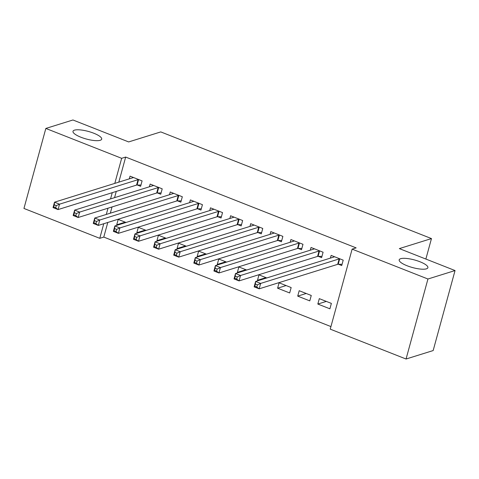 <?xml version="1.0" encoding="UTF-8"?>
<svg xmlns="http://www.w3.org/2000/svg" width="479" height="479" viewBox="0 0 479 479"><rect width="100%" height="100%" fill="white"/><g stroke="black" fill="none" stroke-linecap="round" stroke-linejoin="round"><path stroke-width="0.72" d="M100.219 140.299A14.873 3.928 -164.7 0 1 83.544 138.18A14.873 3.928 -164.7 0 1 73 131.3A14.873 3.928 -164.7 0 1 74.473 130.15A14.873 3.928 -164.7 0 1 91.148 132.276A14.873 3.928 -164.7 0 1 101.692 139.15A14.873 3.928 -164.7 0 1 100.219 140.299M426.412 268.839A14.873 3.928 -164.7 0 1 409.743 266.713A14.873 3.928 -164.7 0 1 399.193 259.84A14.873 3.928 -164.7 0 1 400.672 258.69A14.873 3.928 -164.7 0 1 417.347 260.816A14.873 3.928 -164.7 0 1 427.891 267.689A14.873 3.928 -164.7 0 1 426.412 268.839M107.781 222.466L103.781 237.075L330.935 326.582M103.781 237.075L99.77 238.326L23.95 208.449L45.84 128.438L121.654 158.315L114.798 183.385M45.84 128.438L72.946 119.984L128.653 141.934L160.776 131.911L431.471 238.578L399.342 248.601L455.05 270.551L433.16 350.562L406.054 359.016L330.235 329.145L352.125 249.134L427.945 279.006L406.054 359.016M425.867 259.049L431.471 238.578M137.653 233.051L136.832 232.728L138.311 227.321L146.137 230.405M157.471 192.947L160.728 194.234L162.207 188.828L150.143 184.074L149.4 186.786M177.877 248.9L177.05 248.577L178.529 243.17L186.355 246.254M197.695 208.802L200.952 210.083L202.431 204.677L190.361 199.923L189.618 202.635M218.095 264.749L217.274 264.426L218.753 259.019L226.579 262.103M237.919 224.651L241.171 225.932L242.649 220.526L230.585 215.772L229.842 218.49M258.319 280.598L257.498 280.275L258.977 274.868L266.797 277.952M278.137 240.5L281.395 241.781L282.873 236.375L270.809 231.62L270.06 234.339M309.781 300.878L311.26 295.471L299.195 290.717L297.716 296.124L309.781 300.878M318.361 256.349L321.613 257.63L323.091 252.223L311.027 247.469L310.284 250.188M352.125 249.134L356.142 247.877L125.672 157.064L118.816 182.134M116.271 191.42L114.565 197.653M112.026 206.94L110.32 213.179M338.473 264.27L341.725 265.558L343.204 260.151L331.139 255.397L330.396 258.109M329.893 308.805L331.372 303.399L319.307 298.645L317.828 304.051L329.893 308.805M298.249 248.421L301.507 249.709L302.985 244.302L290.915 239.542L290.172 242.26M289.675 292.956L291.154 287.55L279.083 282.796L277.604 288.202L289.675 292.956M258.025 232.572L261.283 233.854L262.761 228.453L250.697 223.693L249.954 226.411M238.207 272.677L237.386 272.353L238.865 266.947L246.691 270.03M217.807 216.724L221.058 218.005L222.537 212.598L210.473 207.844L209.73 210.562M197.983 256.822L197.162 256.499L198.641 251.098L206.467 254.175M177.583 200.875L180.84 202.156L182.319 196.749L170.255 191.995L169.506 194.713M157.765 240.973L156.944 240.65L158.423 235.243L166.243 238.326M137.365 185.026L140.616 186.307L142.095 180.9L130.031 176.146L129.288 178.865M117.541 225.124L116.72 224.801L118.199 219.394L126.025 222.478M112.26 192.672L110.553 198.911M108.009 208.197L106.302 214.43M103.763 223.717L99.77 238.326M455.05 270.551L427.945 279.006M125.672 157.064L121.654 158.315M326.313 301.405L317.828 304.051M306.201 293.477L297.716 296.124M286.089 285.556L277.604 288.202M265.977 277.628L257.498 280.275M245.865 269.707L237.386 272.353M225.759 261.779L217.274 264.426M205.647 253.852L197.162 256.499M185.535 245.931L177.05 248.577M165.423 238.003L156.944 240.65M145.311 230.082L136.832 232.728M125.205 222.154L116.72 224.801M342.072 264.282L338.204 264.27A2.323 0.611 15.3 0 0 337.683 264.33L259.175 288.825L254.145 286.843L255.624 281.436L334.138 256.942A2.323 0.611 15.3 0 0 334.366 256.768L334.396 256.678M255.385 284.059L255.624 281.436L260.654 283.418L259.175 288.825L256.804 287.017L257.397 284.855L255.385 284.059L254.792 286.226L256.804 287.017M339.952 258.864L339.683 258.864A2.323 0.611 15.3 0 0 339.162 258.923L260.654 283.418L257.397 284.855M254.145 286.843L254.792 286.226M321.966 256.361L318.092 256.349A2.323 0.611 15.3 0 0 317.571 256.409L239.063 280.904L234.039 278.922L235.518 273.515L314.026 249.02A2.323 0.611 15.3 0 0 314.254 248.846L314.284 248.751M235.273 276.138L235.518 273.515L240.542 275.497L239.063 280.904L236.692 279.089L237.285 276.928L235.273 276.138L234.686 278.299L236.692 279.089M319.84 250.942L319.571 250.942A2.323 0.611 15.3 0 0 319.05 251.002L240.542 275.497L237.285 276.928M234.039 278.922L234.686 278.299M301.854 248.433L297.986 248.421A2.323 0.611 15.3 0 0 297.465 248.481L218.951 272.976L213.927 270.994L215.406 265.588L293.914 241.093A2.323 0.611 15.3 0 0 294.142 240.919L294.172 240.829M215.167 268.21L215.406 265.588L220.43 267.569L218.951 272.976L216.586 271.168L217.179 269.006L215.167 268.21L214.574 270.378L216.586 271.168M299.728 243.015L299.465 243.015A2.323 0.611 15.3 0 0 298.944 243.075L220.43 267.569L217.179 269.006M213.927 270.994L214.574 270.378M281.742 240.512L277.874 240.5A2.323 0.611 15.3 0 0 277.353 240.56L198.845 265.049L193.815 263.073L195.294 257.666L273.802 233.171A2.323 0.611 15.3 0 0 274.03 232.998L274.06 232.902M195.055 260.289L195.294 257.666L200.324 259.648L198.845 265.049L196.474 263.24L197.067 261.079L195.055 260.289L194.462 262.45L196.474 263.24M279.616 235.093L279.353 235.093A2.323 0.611 15.3 0 0 278.832 235.153L200.324 259.648L197.067 261.079M193.815 263.073L194.462 262.45M261.63 232.584L257.762 232.572A2.323 0.611 15.3 0 0 257.241 232.632L178.733 257.127L173.703 255.145L175.182 249.739L253.69 225.244A2.323 0.611 15.3 0 0 253.924 225.07L253.948 224.98M174.943 252.361L175.182 249.739L180.212 251.72L178.733 257.127L176.362 255.319L176.955 253.157L174.943 252.361L174.35 254.523L176.362 255.319M259.504 227.166L259.241 227.166A2.323 0.611 15.3 0 0 258.72 227.226L180.212 251.72L176.955 253.157M173.703 255.145L174.35 254.523M241.518 224.663L237.65 224.651A2.323 0.611 15.3 0 0 237.129 224.705L158.621 249.2L153.591 247.218L155.07 241.817L233.584 217.322A2.323 0.611 15.3 0 0 233.812 217.149L233.842 217.053M154.831 244.44L155.07 241.817L160.1 243.793L158.621 249.2L156.25 247.392L156.843 245.23L154.831 244.44L154.238 246.601L156.25 247.392M239.398 219.244L239.129 219.244A2.323 0.611 15.3 0 0 238.608 219.304L160.1 243.793L156.843 245.23M153.591 247.218L154.238 246.601M221.412 216.736L217.538 216.724A2.323 0.611 15.3 0 0 217.017 216.783L138.509 241.278L133.485 239.296L134.964 233.89L213.472 209.395A2.323 0.611 15.3 0 0 213.7 209.221L213.73 209.131M134.719 236.512L134.964 233.89L139.988 235.872L138.509 241.278L136.144 239.47L136.731 237.309L134.719 236.512L134.132 238.674L136.144 239.47M219.286 211.317L219.017 211.317A2.323 0.611 15.3 0 0 218.496 211.377L139.988 235.872L136.731 237.309M133.485 239.296L134.132 238.674M201.3 208.808L197.432 208.796A2.323 0.611 15.3 0 0 196.911 208.856L118.403 233.351L113.373 231.369L114.852 225.962L193.36 201.473A2.323 0.611 15.3 0 0 193.588 201.294L193.618 201.204M114.613 228.591L114.852 225.962L119.882 227.944L118.403 233.351L116.032 231.543L116.625 229.381L114.613 228.591L114.02 230.752L116.032 231.543M199.174 203.395L198.911 203.395A2.323 0.611 15.3 0 0 198.39 203.449L119.882 227.944L116.625 229.381M113.373 231.369L114.02 230.752M181.188 200.887L177.32 200.875A2.323 0.611 15.3 0 0 176.799 200.935L98.291 225.429L93.261 223.448L94.74 218.041L173.248 193.546A2.323 0.611 15.3 0 0 173.482 193.372L173.506 193.276M94.501 220.663L94.74 218.041L99.77 220.023L98.291 225.429L95.92 223.621L96.513 221.454L94.501 220.663L93.908 222.825L95.92 223.621M179.062 195.468L178.799 195.468A2.323 0.611 15.3 0 0 178.278 195.528L99.77 220.023L96.513 221.454M93.261 223.448L93.908 222.825M161.076 192.959L157.208 192.947A2.323 0.611 15.3 0 0 156.687 193.007L78.179 217.502L73.149 215.52L74.628 210.113L153.136 185.618A2.323 0.611 15.3 0 0 153.37 185.445L153.394 185.355M74.389 212.742L74.628 210.113L79.658 212.095L78.179 217.502L75.808 215.694L76.4 213.532L74.389 212.742L73.796 214.903L75.808 215.694M158.95 187.546L158.687 187.54A2.323 0.611 15.3 0 0 158.166 187.6L79.658 212.095L76.4 213.532M73.149 215.52L73.796 214.903M140.964 185.038L137.096 185.026A2.323 0.611 15.3 0 0 136.575 185.086L58.067 209.58L53.037 207.599L54.516 202.192L133.03 177.697A2.323 0.611 15.3 0 0 133.258 177.523L133.288 177.428M54.277 204.814L54.516 202.192L59.546 204.174L58.067 209.58L55.696 207.766L56.288 205.605L54.277 204.814L53.684 206.976L55.696 207.766M138.844 179.619L138.575 179.619A2.323 0.611 15.3 0 0 138.054 179.679L59.546 204.174L56.288 205.605M53.037 207.599L53.684 206.976M339.683 258.864L338.204 264.27M339.162 258.923L337.683 264.33M319.571 250.942L318.092 256.349M319.05 251.002L317.571 256.409M299.465 243.015L297.986 248.421M298.944 243.075L297.465 248.481M279.353 235.093L277.874 240.5M278.832 235.153L277.353 240.56M259.241 227.166L257.762 232.572M258.72 227.226L257.241 232.632M239.129 219.244L237.65 224.651M238.608 219.304L237.129 224.705M219.017 211.317L217.538 216.724M218.496 211.377L217.017 216.783M198.911 203.395L197.432 208.796M198.39 203.449L196.911 208.856M178.799 195.468L177.32 200.875M178.278 195.528L176.799 200.935M158.687 187.54L157.208 192.947M158.166 187.6L156.687 193.007M138.575 179.619L137.096 185.026M138.054 179.679L136.575 185.086"/></g></svg>
